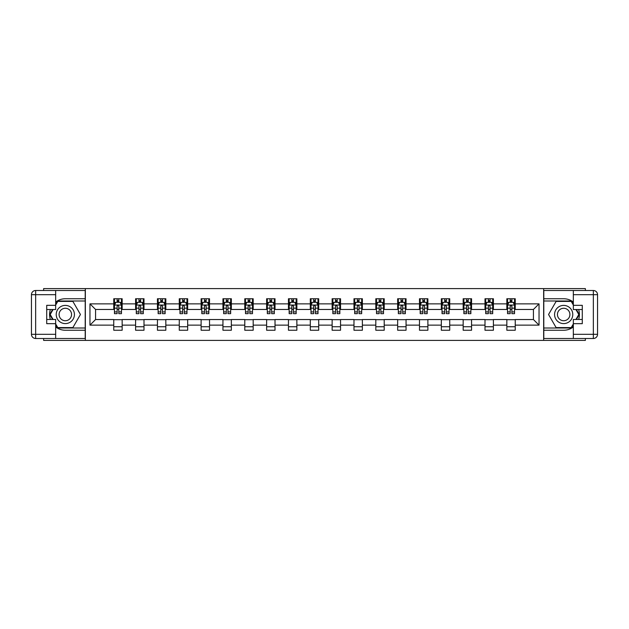 <?xml version="1.0" encoding="UTF-8"?>
<svg xmlns="http://www.w3.org/2000/svg" width="629" height="629" viewBox="0 0 629 629"><rect width="100%" height="100%" fill="white"/><g stroke="black" fill="none" stroke-linecap="round" stroke-linejoin="round"><path stroke-width="0.94" d="M43.629 338.504L43.629 340.399L585.371 340.399L585.371 338.504M585.371 290.496L585.371 288.601L543.653 288.601L543.653 340.399M543.653 288.601L43.629 288.601L43.629 290.496M85.347 340.399L85.347 288.601M515.237 303.862L515.237 298.751L506.84 298.751L506.84 303.862L493.403 303.862L493.403 298.751L484.998 298.751L484.998 303.862L471.561 303.862L471.561 298.751L463.164 298.751L463.164 303.862L449.727 303.862L449.727 298.751L441.33 298.751L441.33 303.862L427.885 303.862L427.885 298.751L419.488 298.751L419.488 303.862L406.051 303.862L406.051 298.751L397.654 298.751L397.654 303.862L384.209 303.862L384.209 298.751L375.812 298.751L375.812 303.862L362.375 303.862L362.375 298.751L353.978 298.751L353.978 303.862L340.541 303.862L340.541 298.751L332.136 298.751L332.136 303.862L318.699 303.862L318.699 298.751L310.301 298.751L310.301 303.862L296.864 303.862L296.864 298.751L288.459 298.751L288.459 303.862L275.022 303.862L275.022 298.751L266.625 298.751L266.625 303.862L253.188 303.862L253.188 298.751L244.791 298.751L244.791 303.862L231.346 303.862L231.346 298.751L222.949 298.751L222.949 303.862L209.512 303.862L209.512 298.751L201.115 298.751L201.115 303.862L187.67 303.862L187.67 298.751L179.273 298.751L179.273 303.862L165.836 303.862L165.836 298.751L157.439 298.751L157.439 303.862L144.002 303.862L144.002 298.751L135.597 298.751L135.597 303.862L122.16 303.862L122.16 298.751L113.763 298.751L113.763 303.862L89.963 303.862L89.963 325.138L95.561 319.54L113.763 319.54L113.763 330.249L122.16 330.249L122.16 319.54L135.597 319.54L135.597 330.249L144.002 330.249L144.002 319.54L157.439 319.54L157.439 330.249L165.836 330.249L165.836 319.54L179.273 319.54L179.273 330.249L187.67 330.249L187.67 319.54L201.115 319.54L201.115 330.249L209.512 330.249L209.512 319.54L222.949 319.54L222.949 330.249L231.346 330.249L231.346 319.54L244.791 319.54L244.791 330.249L253.188 330.249L253.188 319.54L266.625 319.54L266.625 330.249L275.022 330.249L275.022 319.54L288.459 319.54L288.459 330.249L296.864 330.249L296.864 319.54L310.301 319.54L310.301 330.249L318.699 330.249L318.699 319.54L332.136 319.54L332.136 330.249L340.541 330.249L340.541 319.54L353.978 319.54L353.978 330.249L362.375 330.249L362.375 319.54L375.812 319.54L375.812 330.249L384.209 330.249L384.209 319.54L397.654 319.54L397.654 330.249L406.051 330.249L406.051 319.54L419.488 319.54L419.488 330.249L427.885 330.249L427.885 319.54L441.33 319.54L441.33 330.249L449.727 330.249L449.727 319.54L463.164 319.54L463.164 330.249L471.561 330.249L471.561 319.54L484.998 319.54L484.998 330.249L493.403 330.249L493.403 319.54L506.84 319.54L506.84 330.249L515.237 330.249L515.237 319.54L533.439 319.54L533.439 309.46L515.237 309.46L515.237 303.862L539.037 303.862L539.037 325.138L515.237 325.138M506.84 325.138L493.403 325.138M484.998 325.138L471.561 325.138M463.164 325.138L449.727 325.138M441.33 325.138L427.885 325.138M419.488 325.138L406.051 325.138M397.654 325.138L384.209 325.138M375.812 325.138L362.375 325.138M353.978 325.138L340.541 325.138M332.136 325.138L318.699 325.138M310.301 325.138L296.864 325.138M288.459 325.138L275.022 325.138M266.625 325.138L253.188 325.138M244.791 325.138L231.346 325.138M222.949 325.138L209.512 325.138M201.115 325.138L187.67 325.138M179.273 325.138L165.836 325.138M157.439 325.138L144.002 325.138M135.597 325.138L122.16 325.138M113.763 325.138L89.963 325.138M506.84 303.862L506.84 309.46L493.403 309.46L493.403 303.862M484.998 303.862L484.998 309.46L471.561 309.46L471.561 303.862M463.164 303.862L463.164 309.46L449.727 309.46L449.727 303.862M441.33 303.862L441.33 309.46L427.885 309.46L427.885 303.862M419.488 303.862L419.488 309.46L406.051 309.46L406.051 303.862M397.654 303.862L397.654 309.46L384.209 309.46L384.209 303.862M375.812 303.862L375.812 309.46L362.375 309.46L362.375 303.862M353.978 303.862L353.978 309.46L340.541 309.46L340.541 303.862M332.136 303.862L332.136 309.46L318.699 309.46L318.699 303.862M310.301 303.862L310.301 309.46L296.864 309.46L296.864 303.862M288.459 303.862L288.459 309.46L275.022 309.46L275.022 303.862M266.625 303.862L266.625 309.46L253.188 309.46L253.188 303.862M244.791 303.862L244.791 309.46L231.346 309.46L231.346 303.862M222.949 303.862L222.949 309.46L209.512 309.46L209.512 303.862M201.115 303.862L201.115 309.46L187.67 309.46L187.67 303.862M179.273 303.862L179.273 309.46L165.836 309.46L165.836 303.862M157.439 303.862L157.439 309.46L144.002 309.46L144.002 303.862M135.597 303.862L135.597 309.46L122.16 309.46L122.16 303.862M113.763 303.862L113.763 309.46L95.561 309.46L89.963 303.862M95.561 309.46L95.561 319.54M539.037 325.138L533.439 319.54M533.439 309.46L539.037 303.862M113.763 302.25L114.462 302.25M117.12 302.25L118.802 302.25M121.46 302.25L122.16 302.25M113.763 309.319L114.462 309.319M117.12 309.319L118.802 309.319M121.46 309.319L122.16 309.319M113.763 319.681L122.16 319.681M113.763 326.75L122.16 326.75M135.597 319.681L144.002 319.681M135.597 326.75L144.002 326.75M135.597 302.25L136.296 302.25M138.962 302.25L140.637 302.25M143.302 302.25L144.002 302.25M135.597 309.319L136.296 309.319M138.962 309.319L140.637 309.319M143.302 309.319L144.002 309.319M157.439 319.681L165.836 319.681M157.439 326.75L165.836 326.75M157.439 302.25L158.138 302.25M160.796 302.25L162.479 302.25M165.136 302.25L165.836 302.25M157.439 309.319L158.138 309.319M160.796 309.319L162.479 309.319M165.136 309.319L165.836 309.319M179.273 319.681L187.67 319.681M179.273 326.75L187.67 326.75M179.273 302.25L179.973 302.25M182.63 302.25L184.313 302.25M186.97 302.25L187.67 302.25M179.273 309.319L179.973 309.319M182.63 309.319L184.313 309.319M186.97 309.319L187.67 309.319M201.115 319.681L209.512 319.681M201.115 326.75L209.512 326.75M201.115 302.25L201.815 302.25M204.472 302.25L206.155 302.25M208.812 302.25L209.512 302.25M201.115 309.319L201.815 309.319M204.472 309.319L206.155 309.319M208.812 309.319L209.512 309.319M222.949 319.681L231.346 319.681M222.949 326.75L231.346 326.75M222.949 302.25L223.649 302.25M226.306 302.25L227.989 302.25M230.646 302.25L231.346 302.25M222.949 309.319L223.649 309.319M226.306 309.319L227.989 309.319M230.646 309.319L231.346 309.319M244.791 319.681L253.188 319.681M244.791 326.75L253.188 326.75M244.791 302.25L245.491 302.25M248.148 302.25L249.823 302.25M252.488 302.25L253.188 302.25M244.791 309.319L245.491 309.319M248.148 309.319L249.823 309.319M252.488 309.319L253.188 309.319M266.625 319.681L275.022 319.681M266.625 326.75L275.022 326.75M266.625 302.25L267.325 302.25M269.983 302.25L271.665 302.25M274.323 302.25L275.022 302.25M266.625 309.319L267.325 309.319M269.983 309.319L271.665 309.319M274.323 309.319L275.022 309.319M288.459 319.681L296.864 319.681M288.459 326.75L296.864 326.75M288.459 302.25L289.159 302.25M291.825 302.25L293.499 302.25M296.165 302.25L296.864 302.25M288.459 309.319L289.159 309.319M291.825 309.319L293.499 309.319M296.165 309.319L296.864 309.319M310.301 319.681L318.699 319.681M310.301 326.75L318.699 326.75M310.301 302.25L311.001 302.25M313.659 302.25L315.341 302.25M317.999 302.25L318.699 302.25M310.301 309.319L311.001 309.319M313.659 309.319L315.341 309.319M317.999 309.319L318.699 309.319M332.136 319.681L340.541 319.681M332.136 326.75L340.541 326.75M332.136 302.25L332.835 302.25M335.501 302.25L337.175 302.25M339.841 302.25L340.541 302.25M332.136 309.319L332.835 309.319M335.501 309.319L337.175 309.319M339.841 309.319L340.541 309.319M353.978 319.681L362.375 319.681M353.978 326.75L362.375 326.75M353.978 302.25L354.677 302.25M357.335 302.25L359.017 302.25M361.675 302.25L362.375 302.25M353.978 309.319L354.677 309.319M357.335 309.319L359.017 309.319M361.675 309.319L362.375 309.319M375.812 319.681L384.209 319.681M375.812 326.75L384.209 326.75M375.812 302.25L376.512 302.25M379.177 302.25L380.852 302.25M383.509 302.25L384.209 302.25M375.812 309.319L376.512 309.319M379.177 309.319L380.852 309.319M383.509 309.319L384.209 309.319M397.654 319.681L406.051 319.681M397.654 326.75L406.051 326.75M397.654 302.25L398.354 302.25M401.011 302.25L402.694 302.25M405.351 302.25L406.051 302.25M397.654 309.319L398.354 309.319M401.011 309.319L402.694 309.319M405.351 309.319L406.051 309.319M419.488 319.681L427.885 319.681M419.488 326.75L427.885 326.75M419.488 302.25L420.188 302.25M422.845 302.25L424.528 302.25M427.185 302.25L427.885 302.25M419.488 309.319L420.188 309.319M422.845 309.319L424.528 309.319M427.185 309.319L427.885 309.319M441.33 319.681L449.727 319.681M441.33 326.75L449.727 326.75M441.33 302.25L442.03 302.25M444.687 302.25L446.37 302.25M449.027 302.25L449.727 302.25M441.33 309.319L442.03 309.319M444.687 309.319L446.37 309.319M449.027 309.319L449.727 309.319M463.164 319.681L471.561 319.681M463.164 326.75L471.561 326.75M463.164 302.25L463.864 302.25M466.521 302.25L468.204 302.25M470.862 302.25L471.561 302.25M463.164 309.319L463.864 309.319M466.521 309.319L468.204 309.319M470.862 309.319L471.561 309.319M484.998 319.681L493.403 319.681M484.998 326.75L493.403 326.75M484.998 302.25L485.698 302.25M488.363 302.25L490.038 302.25M492.704 302.25L493.403 302.25M484.998 309.319L485.698 309.319M488.363 309.319L490.038 309.319M492.704 309.319L493.403 309.319M506.84 319.681L515.237 319.681M506.84 326.75L515.237 326.75M506.84 302.25L507.54 302.25M510.198 302.25L511.88 302.25M514.538 302.25L515.237 302.25M506.84 309.319L507.54 309.319M510.198 309.319L511.88 309.319M514.538 309.319L515.237 309.319M118.802 300.568L117.12 300.568M121.46 311.905L118.802 311.905L118.802 313.659L121.46 313.659L121.46 305.12L120.06 302.321L115.862 302.321L114.462 305.12L114.462 313.659L117.12 313.659L117.12 311.905L114.462 311.905M114.462 305.12L114.462 298.751M121.46 305.12L121.46 298.751M117.12 302.321L117.12 298.751M118.802 298.751L118.802 302.321M118.802 311.905L118.802 306.174L117.875 305.332L117.128 306.056L117.12 311.905M69.874 306.622A9.097 9.097 0 0 0 57.443 309.948A9.097 9.097 0 0 0 60.777 322.378A9.097 9.097 0 0 0 73.208 319.052A9.097 9.097 0 0 0 69.874 306.622M68.443 309.106A6.227 6.227 0 0 0 59.928 311.386A6.227 6.227 0 0 0 62.208 319.894A6.227 6.227 0 0 0 70.723 317.614A6.227 6.227 0 0 0 68.443 309.106M55.666 305.049L57.766 301.409L72.885 301.409L80.441 314.5L72.885 327.591L57.766 327.591L55.666 323.951M53.08 319.469L50.21 314.5L53.08 309.531M568.223 306.622A9.097 9.097 0 0 0 555.792 309.948A9.097 9.097 0 0 0 559.126 322.378A9.097 9.097 0 0 0 571.557 319.052A9.097 9.097 0 0 0 568.223 306.622M566.792 309.106A6.227 6.227 0 0 0 558.277 311.386A6.227 6.227 0 0 0 560.557 319.894A6.227 6.227 0 0 0 569.072 317.614A6.227 6.227 0 0 0 566.792 309.106M573.334 323.951L571.234 327.591L556.115 327.591L548.559 314.5L556.115 301.409L571.234 301.409L573.334 305.049M575.92 309.531L578.79 314.5L575.92 319.469M55.666 326.938A15.749 15.749 0 0 0 65.33 330.249L85.206 330.249L85.206 338.504L35.649 338.504A4.199 4.199 0 0 1 31.45 334.306L31.45 294.694A4.199 4.199 0 0 1 35.649 290.496L55.666 290.496L55.666 309.531L46.711 309.531M55.666 290.496L85.206 290.496L85.206 298.751L65.33 298.751A15.749 15.749 0 0 0 55.666 302.062M50.383 309.531A15.749 15.749 0 0 0 50.383 319.469M85.206 330.249L85.206 298.751M46.711 319.469L55.666 319.469L55.666 338.504M55.666 305.332L46.711 305.332L46.711 323.668L55.666 323.668M85.206 300.992L57.53 300.992L55.666 304.216M55.666 324.784L57.53 328.008L85.206 328.008M52.6 309.531L49.73 314.5L52.6 319.469M573.334 302.062A15.749 15.749 0 0 0 563.67 298.751L543.794 298.751L543.794 290.496L593.351 290.496A4.199 4.199 0 0 1 597.55 294.694L597.55 334.306A4.199 4.199 0 0 1 593.351 338.504L573.334 338.504L573.334 319.469L582.289 319.469M573.334 338.504L543.794 338.504L543.794 330.249L563.67 330.249A15.749 15.749 0 0 0 573.334 326.938M578.617 319.469A15.749 15.749 0 0 0 578.617 309.531M543.794 298.751L543.794 330.249M582.289 309.531L573.334 309.531L573.334 290.496M573.334 323.668L582.289 323.668L582.289 305.332L573.334 305.332M543.794 328.008L571.47 328.008L573.334 324.784M573.334 304.216L571.47 300.992L543.794 300.992M576.4 319.469L579.27 314.5L576.4 309.531M140.637 300.568L138.962 300.568M143.302 311.905L140.637 311.905L140.637 313.659L143.302 313.659L143.302 305.12L141.895 302.321L137.696 302.321L136.296 305.12L136.296 313.659L138.962 313.659L138.962 311.905L136.296 311.905M136.296 305.12L136.296 298.751M143.302 305.12L143.302 298.751M138.962 302.321L138.962 298.751M140.637 298.751L140.637 302.321M140.637 311.905L140.637 306.174L139.709 305.332L138.97 306.056L138.962 311.905M162.479 300.568L160.796 300.568M165.136 311.905L162.479 311.905L162.479 313.659L165.136 313.659L165.136 305.12L163.737 302.321L159.538 302.321L158.138 305.12L158.138 313.659L160.796 313.659L160.796 311.905L158.138 311.905M158.138 305.12L158.138 298.751M165.136 305.12L165.136 298.751M160.796 302.321L160.796 298.751M162.479 298.751L162.479 302.321M162.479 311.905L162.479 306.174L161.551 305.332L160.804 306.056L160.796 311.905M184.313 300.568L182.63 300.568M186.97 311.905L184.313 311.905L184.313 313.659L186.97 313.659L186.97 305.12L185.571 302.321L181.372 302.321L179.973 305.12L179.973 313.659L182.63 313.659L182.63 311.905L179.973 311.905M179.973 305.12L179.973 298.751M186.97 305.12L186.97 298.751M182.63 302.321L182.63 298.751M184.313 298.751L184.313 302.321M184.313 311.905L184.313 306.174L183.385 305.332L182.63 306.174L182.63 311.905M206.155 300.568L204.472 300.568M208.812 311.905L206.155 311.905L206.155 313.659L208.812 313.659L208.812 305.12L207.413 302.321L203.214 302.321L201.815 305.12L201.815 313.659L204.472 313.659L204.472 311.905L201.815 311.905M201.815 305.12L201.815 298.751M208.812 305.12L208.812 298.751M204.472 302.321L204.472 298.751M206.155 298.751L206.155 302.321M206.155 311.905L206.155 306.174L205.227 305.332L204.48 306.056L204.472 311.905M227.989 300.568L226.306 300.568M230.646 311.905L227.989 311.905L227.989 313.659L230.646 313.659L230.646 305.12L229.247 302.321L225.048 302.321L223.649 305.12L223.649 313.659L226.306 313.659L226.306 311.905L223.649 311.905M223.649 305.12L223.649 298.751M230.646 305.12L230.646 298.751M226.306 302.321L226.306 298.751M227.989 298.751L227.989 302.321M227.989 311.905L227.989 306.174L227.061 305.332L226.314 306.056L226.306 311.905M249.823 300.568L248.148 300.568M252.488 311.905L249.823 311.905L249.823 313.659L252.488 313.659L252.488 305.12L251.089 302.321L246.89 302.321L245.491 305.12L245.491 313.659L248.148 313.659L248.148 311.905L245.491 311.905M245.491 305.12L245.491 298.751M252.488 305.12L252.488 298.751M248.148 302.321L248.148 298.751M249.823 298.751L249.823 302.321M249.823 311.905L249.823 306.174L248.895 305.332L248.156 306.056L248.148 311.905M271.665 300.568L269.983 300.568M274.323 311.905L271.665 311.905L271.665 313.659L274.323 313.659L274.323 305.12L272.923 302.321L268.725 302.321L267.325 305.12L267.325 313.659L269.983 313.659L269.983 311.905L267.325 311.905M267.325 305.12L267.325 298.751M274.323 305.12L274.323 298.751M269.983 302.321L269.983 298.751M271.665 298.751L271.665 302.321M271.665 311.905L271.665 306.174L270.737 305.332L269.99 306.056L269.983 311.905M293.499 300.568L291.825 300.568M296.165 311.905L293.499 311.905L293.499 313.659L296.165 313.659L296.165 305.12L294.765 302.321L290.559 302.321L289.159 305.12L289.159 313.659L291.825 313.659L291.825 311.905L289.159 311.905M289.159 305.12L289.159 298.751M296.165 305.12L296.165 298.751M291.825 302.321L291.825 298.751M293.499 298.751L293.499 302.321M293.499 311.905L293.499 306.174L292.571 305.332L291.832 306.056L291.825 311.905M315.341 300.568L313.659 300.568M317.999 311.905L315.341 311.905L315.341 313.659L317.999 313.659L317.999 305.12L316.599 302.321L312.401 302.321L311.001 305.12L311.001 313.659L313.659 313.659L313.659 311.905L311.001 311.905M311.001 305.12L311.001 298.751M317.999 305.12L317.999 298.751M313.659 302.321L313.659 298.751M315.341 298.751L315.341 302.321M315.341 311.905L315.341 306.174L314.414 305.332L313.667 306.056L313.659 311.905M337.175 300.568L335.501 300.568M339.841 311.905L337.175 311.905L337.175 313.659L339.841 313.659L339.841 305.12L338.441 302.321L334.235 302.321L332.835 305.12L332.835 313.659L335.501 313.659L335.501 311.905L332.835 311.905M332.835 305.12L332.835 298.751M339.841 305.12L339.841 298.751M335.501 302.321L335.501 298.751M337.175 298.751L337.175 302.321M337.175 311.905L337.175 306.174L336.248 305.332L335.509 306.056L335.501 311.905M359.017 300.568L357.335 300.568M361.675 311.905L359.017 311.905L359.017 313.659L361.675 313.659L361.675 305.12L360.275 302.321L356.077 302.321L354.677 305.12L354.677 313.659L357.335 313.659L357.335 311.905L354.677 311.905M354.677 305.12L354.677 298.751M361.675 305.12L361.675 298.751M357.335 302.321L357.335 298.751M359.017 298.751L359.017 302.321M359.017 311.905L359.017 306.174L358.09 305.332L357.343 306.056L357.335 311.905M380.852 300.568L379.177 300.568M383.509 311.905L380.852 311.905L380.852 313.659L383.509 313.659L383.509 305.12L382.11 302.321L377.911 302.321L376.512 305.12L376.512 313.659L379.177 313.659L379.177 311.905L376.512 311.905M376.512 305.12L376.512 298.751M383.509 305.12L383.509 298.751M379.177 302.321L379.177 298.751M380.852 298.751L380.852 302.321M380.852 311.905L380.852 306.174L379.924 305.332L379.185 306.056L379.177 311.905M402.694 300.568L401.011 300.568M405.351 311.905L402.694 311.905L402.694 313.659L405.351 313.659L405.351 305.12L403.952 302.321L399.753 302.321L398.354 305.12L398.354 313.659L401.011 313.659L401.011 311.905L398.354 311.905M398.354 305.12L398.354 298.751M405.351 305.12L405.351 298.751M401.011 302.321L401.011 298.751M402.694 298.751L402.694 302.321M402.694 311.905L402.694 306.174L401.766 305.332L401.019 306.056L401.011 311.905M424.528 300.568L422.845 300.568M427.185 311.905L424.528 311.905L424.528 313.659L427.185 313.659L427.185 305.12L425.786 302.321L421.587 302.321L420.188 305.12L420.188 313.659L422.845 313.659L422.845 311.905L420.188 311.905M420.188 305.12L420.188 298.751M427.185 305.12L427.185 298.751M422.845 302.321L422.845 298.751M424.528 298.751L424.528 302.321M424.528 311.905L424.528 306.174L423.6 305.332L422.853 306.056L422.845 311.905M446.37 300.568L444.687 300.568M449.027 311.905L446.37 311.905L446.37 313.659L449.027 313.659L449.027 305.12L447.628 302.321L443.429 302.321L442.03 305.12L442.03 313.659L444.687 313.659L444.687 311.905L442.03 311.905M442.03 305.12L442.03 298.751M449.027 305.12L449.027 298.751M444.687 302.321L444.687 298.751M446.37 298.751L446.37 302.321M446.37 311.905L446.37 306.174L445.434 305.332L444.695 306.056L444.687 311.905M468.204 300.568L466.521 300.568M470.862 311.905L468.204 311.905L468.204 313.659L470.862 313.659L470.862 305.12L469.462 302.321L465.263 302.321L463.864 305.12L463.864 313.659L466.521 313.659L466.521 311.905L463.864 311.905M463.864 305.12L463.864 298.751M470.862 305.12L470.862 298.751M466.521 302.321L466.521 298.751M468.204 298.751L468.204 302.321M468.204 311.905L468.204 306.174L467.276 305.332L466.529 306.056L466.521 311.905M490.038 300.568L488.363 300.568M492.704 311.905L490.038 311.905L490.038 313.659L492.704 313.659L492.704 305.12L491.304 302.321L487.105 302.321L485.698 305.12L485.698 313.659L488.363 313.659L488.363 311.905L485.698 311.905M485.698 305.12L485.698 298.751M492.704 305.12L492.704 298.751M488.363 302.321L488.363 298.751M490.038 298.751L490.038 302.321M490.038 311.905L490.038 306.174L489.11 305.332L488.371 306.056L488.363 311.905M511.88 300.568L510.198 300.568M514.538 311.905L511.88 311.905L511.88 313.659L514.538 313.659L514.538 305.12L513.138 302.321L508.94 302.321L507.54 305.12L507.54 313.659L510.198 313.659L510.198 311.905L507.54 311.905M507.54 305.12L507.54 298.751M514.538 305.12L514.538 298.751M510.198 302.321L510.198 298.751M511.88 298.751L511.88 302.321M511.88 311.905L511.88 306.174L510.952 305.332L510.205 306.056L510.198 311.905M121.428 305.049L114.494 305.049M114.462 302.486L115.775 302.486M120.147 302.486L121.46 302.486M117.12 308.155L114.462 308.155M121.46 308.155L118.802 308.155M118.802 301.464L117.12 301.464M55.666 294.694L35.649 294.694L35.649 334.306L55.666 334.306M31.45 294.694L35.649 294.694L35.649 290.496M35.649 338.504L35.649 334.306L31.45 334.306M573.334 334.306L593.351 334.306L593.351 294.694L573.334 294.694M597.55 334.306L593.351 334.306L593.351 338.504M593.351 290.496L593.351 294.694L597.55 294.694M143.263 305.049L136.336 305.049M136.296 302.486L137.617 302.486M141.981 302.486L143.302 302.486M138.962 308.155L136.296 308.155M143.302 308.155L140.637 308.155M140.637 301.464L138.962 301.464M165.105 305.049L158.17 305.049M158.138 302.486L159.452 302.486M163.823 302.486L165.136 302.486M160.796 308.155L158.138 308.155M165.136 308.155L162.479 308.155M162.479 301.464L160.796 301.464M186.939 305.049L180.012 305.049M179.973 302.486L181.294 302.486M185.657 302.486L186.97 302.486M182.63 308.155L179.973 308.155M186.97 308.155L184.313 308.155M184.313 301.464L182.63 301.464M208.773 305.049L201.846 305.049M201.815 302.486L203.128 302.486M207.499 302.486L208.812 302.486M204.472 308.155L201.815 308.155M208.812 308.155L206.155 308.155M206.155 301.464L204.472 301.464M230.615 305.049L223.688 305.049M223.649 302.486L224.962 302.486M229.333 302.486L230.646 302.486M226.306 308.155L223.649 308.155M230.646 308.155L227.989 308.155M227.989 301.464L226.306 301.464M252.449 305.049L245.522 305.049M245.491 302.486L246.804 302.486M251.168 302.486L252.488 302.486M248.148 308.155L245.491 308.155M252.488 308.155L249.823 308.155M249.823 301.464L248.148 301.464M274.291 305.049L267.356 305.049M267.325 302.486L268.638 302.486M273.01 302.486L274.323 302.486M269.983 308.155L267.325 308.155M274.323 308.155L271.665 308.155M271.665 301.464L269.983 301.464M296.125 305.049L289.198 305.049M289.159 302.486L290.48 302.486M294.844 302.486L296.165 302.486M291.825 308.155L289.159 308.155M296.165 308.155L293.499 308.155M293.499 301.464L291.825 301.464M317.967 305.049L311.033 305.049M311.001 302.486L312.314 302.486M316.686 302.486L317.999 302.486M313.659 308.155L311.001 308.155M317.999 308.155L315.341 308.155M315.341 301.464L313.659 301.464M339.802 305.049L332.875 305.049M332.835 302.486L334.156 302.486M338.52 302.486L339.841 302.486M335.501 308.155L332.835 308.155M339.841 308.155L337.175 308.155M337.175 301.464L335.501 301.464M361.644 305.049L354.709 305.049M354.677 302.486L355.99 302.486M360.362 302.486L361.675 302.486M357.335 308.155L354.677 308.155M361.675 308.155L359.017 308.155M359.017 301.464L357.335 301.464M383.478 305.049L376.551 305.049M376.512 302.486L377.832 302.486M382.196 302.486L383.509 302.486M379.177 308.155L376.512 308.155M383.509 308.155L380.852 308.155M380.852 301.464L379.177 301.464M405.312 305.049L398.385 305.049M398.354 302.486L399.667 302.486M404.038 302.486L405.351 302.486M401.011 308.155L398.354 308.155M405.351 308.155L402.694 308.155M402.694 301.464L401.011 301.464M427.154 305.049L420.227 305.049M420.188 302.486L421.501 302.486M425.872 302.486L427.185 302.486M422.845 308.155L420.188 308.155M427.185 308.155L424.528 308.155M424.528 301.464L422.845 301.464M448.988 305.049L442.061 305.049M442.03 302.486L443.343 302.486M447.706 302.486L449.027 302.486M444.687 308.155L442.03 308.155M449.027 308.155L446.37 308.155M446.37 301.464L444.687 301.464M470.83 305.049L463.895 305.049M463.864 302.486L465.177 302.486M469.549 302.486L470.862 302.486M466.521 308.155L463.864 308.155M470.862 308.155L468.204 308.155M468.204 301.464L466.521 301.464M492.664 305.049L485.737 305.049M485.698 302.486L487.019 302.486M491.383 302.486L492.704 302.486M488.363 308.155L485.698 308.155M492.704 308.155L490.038 308.155M490.038 301.464L488.363 301.464M514.506 305.049L507.572 305.049M507.54 302.486L508.853 302.486M513.225 302.486L514.538 302.486M510.198 308.155L507.54 308.155M514.538 308.155L511.88 308.155M511.88 301.464L510.198 301.464"/></g></svg>

